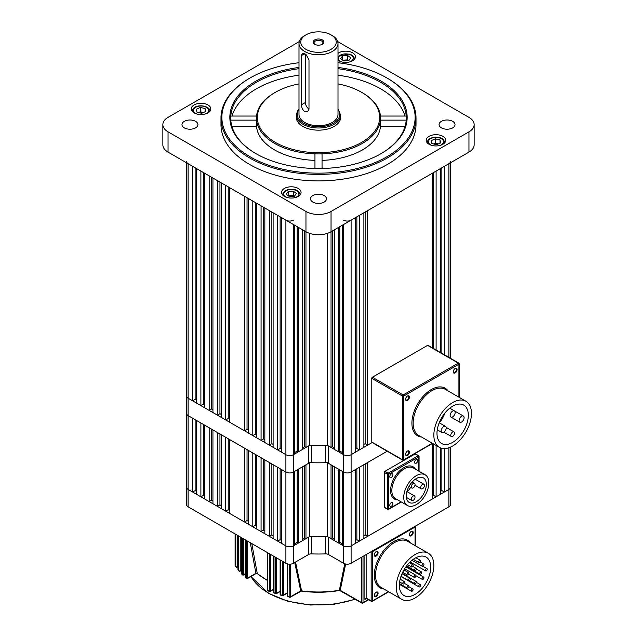 <?xml version="1.0" encoding="UTF-8"?>
<svg xmlns="http://www.w3.org/2000/svg" width="637" height="637" viewBox="0 0 637 637"><rect width="100%" height="100%" fill="white"/><g stroke="black" fill="none" stroke-linecap="round" stroke-linejoin="round"><path stroke-width="0.96" d="M186.553 161.527A5.319 3.074 0 0 0 188.106 163.693L188.106 398.229A5.319 3.074 180 0 1 186.553 396.055A5.319 3.074 0 0 0 188.106 398.229L188.106 415.603A5.319 3.074 180 0 1 186.553 413.429A5.319 3.074 0 0 0 188.106 415.603L188.106 489.431A5.319 3.074 180 0 1 186.553 487.265A5.319 3.074 0 0 0 188.106 489.431L285.902 545.893A5.319 3.074 0 0 0 293.426 545.893L308.642 537.11A3.543 2.046 180 0 1 311.374 536.513A114.365 66.025 0 0 0 325.626 536.513A3.543 2.046 180 0 1 328.358 537.11L328.358 554.477A3.543 2.046 0 0 0 325.626 553.887L325.626 536.513M196.387 491.318L195.129 490.594L192.621 492.035L188.106 489.431L188.106 506.805L285.902 563.267L285.902 472.057A5.319 3.074 0 0 0 293.426 472.057L308.642 463.274L308.642 445.9A3.543 2.046 180 0 1 311.374 445.303A114.365 66.025 0 0 0 325.626 445.303A3.543 2.046 180 0 1 328.358 445.9L328.358 463.274A3.543 2.046 0 0 0 325.626 462.677L325.626 445.303M343.574 220.155A5.319 3.074 0 0 0 351.098 220.155L351.098 454.691A5.319 3.074 180 0 1 343.574 454.691A5.319 3.074 0 0 0 351.098 454.691L351.098 472.057A5.319 3.074 180 0 1 343.574 472.057A5.319 3.074 0 0 0 351.098 472.057L351.098 545.893A5.319 3.074 180 0 1 343.574 545.893A5.319 3.074 0 0 0 351.098 545.893L351.098 563.267L448.894 506.805L448.894 489.431A5.319 3.074 0 0 0 450.447 487.265A5.319 3.074 180 0 1 448.894 489.431L448.894 447.731M365.136 463.951L365.136 534.889L367.645 536.338L367.645 462.502L387.2 451.219L351.098 472.057L355.613 469.453L355.613 543.289L351.098 545.893L448.894 489.431L444.379 492.035L444.379 448.559M351.098 563.267A5.319 3.074 180 0 1 343.574 563.267L343.574 545.893L328.358 537.11M450.447 447.126L450.447 504.631A5.319 3.074 180 0 1 448.894 506.805M343.574 563.267L328.358 554.477M311.374 536.513L311.374 553.887A114.365 66.025 0 0 0 325.626 553.887M311.374 553.887A3.543 2.046 0 0 0 308.642 554.477L308.642 537.11M196.387 400.108L195.129 399.383L192.621 400.832L188.106 398.229L285.902 454.691A5.319 3.074 0 0 0 293.426 454.691L293.426 472.057L294.676 471.332L294.676 545.168L293.426 545.893L293.426 563.267L308.642 554.477M293.426 563.267A5.319 3.074 180 0 1 285.902 563.267M188.106 506.805A5.319 3.074 180 0 1 186.553 504.631L186.553 162.793M328.358 445.9L343.574 454.691L343.574 545.893L342.324 545.168L342.324 471.332L343.574 472.057L328.358 463.274M338.558 542.995L334.799 540.829L334.799 466.993L338.558 469.166L338.558 542.995L339.816 542.27L342.324 543.719M298.442 542.995L302.201 540.829L302.201 466.993L298.442 469.166L298.442 542.995L297.184 542.27L294.676 543.719M334.799 539.38L332.291 537.931L331.041 538.655L331.041 464.819L327.219 462.613A114.365 66.025 0 0 1 309.781 462.613L305.959 464.819L305.959 538.655L304.709 537.931L304.709 465.543M309.781 462.828L309.781 536.45L305.959 538.655M294.676 225.219L294.676 453.966L293.426 454.691A5.319 3.074 180 0 1 285.902 454.691L285.902 472.057A5.319 3.074 180 0 0 293.426 472.057L293.426 545.893A5.319 3.074 180 0 1 285.902 545.893L281.387 543.289L281.387 469.453L285.902 472.057L188.106 415.603L192.621 418.206L192.621 492.035M200.894 496.812L196.387 494.208L196.387 420.38L200.894 422.984L200.894 496.812L203.402 495.371L204.66 496.096M209.175 501.59L204.66 498.986L204.66 425.158L209.175 427.761L209.175 501.59L211.683 500.149L212.933 500.873M217.448 506.367L212.933 503.763L212.933 429.927L217.448 432.539L217.448 506.367L219.956 504.926L221.206 505.651M225.721 511.145L221.206 508.541L221.206 434.705L225.721 437.316L225.721 511.145L228.229 509.704L229.479 510.428M244.528 522.006L229.479 513.318L229.479 439.482L244.528 448.169L244.528 522.006L247.037 520.556L248.287 521.281M252.801 526.783L248.287 524.179L248.287 450.343L252.801 452.947L252.801 526.783L255.31 525.334L256.568 526.058M261.074 531.561L256.568 528.957L256.568 455.121L261.074 457.724L261.074 531.561L263.583 530.111L264.841 530.836M269.355 536.338L264.841 533.734L264.841 459.898L269.355 462.502L269.355 536.338L271.864 534.889L273.114 535.613M277.628 541.116L273.114 538.512L273.114 464.676L277.628 467.279L277.628 541.116L280.137 539.666L281.387 540.391M359.372 467.279L363.886 464.676L363.886 538.512L359.372 541.116L359.372 467.279M440.613 491.318L441.871 490.594L444.379 492.035M432.34 496.096L433.598 495.371L436.106 496.812L440.613 494.208L440.613 447.922M367.645 536.338L432.34 498.986L432.34 443.551M365.136 534.889L363.886 535.613M356.863 468.728L356.863 539.666L359.372 541.116M356.863 539.666L355.613 540.391M331.041 538.655L327.219 536.45L327.219 462.828M309.781 536.45A114.365 66.025 0 0 0 327.219 536.45M302.201 539.38L304.709 537.931M436.106 496.812L436.106 445.438M271.864 463.951L271.864 534.889M219.956 433.988L219.956 504.926M211.683 429.211L211.683 500.149M203.402 424.433L203.402 495.371M280.137 468.728L280.137 539.666M228.229 438.766L228.229 509.704M247.037 449.618L247.037 520.556M255.31 454.396L255.31 525.334M263.583 459.173L263.583 530.111M195.129 419.656L195.129 490.594M433.598 443.989L433.598 495.371M441.871 448.305L441.871 490.594M297.184 542.27L297.184 469.891M332.291 465.543L332.291 537.931M339.816 469.891L339.816 542.27M409.432 397.122A2.707 1.561 120 0 0 407.521 396.015A2.707 1.561 120 0 0 405.602 399.327A2.707 1.561 120 0 0 407.521 400.434A2.707 1.561 120 0 0 409.432 397.122M405.61 399.112A2.214 1.282 120 0 0 406.064 399.948A2.214 1.282 120 0 0 407.776 399.351A2.214 1.282 120 0 0 408.739 397.122A2.214 1.282 120 0 0 408.277 396.11A2.214 1.282 120 0 0 407.338 396.134M457.071 369.611A2.707 1.561 120 0 0 455.16 368.512A2.707 1.561 120 0 0 453.249 371.825A2.707 1.561 120 0 0 455.16 372.924A2.707 1.561 120 0 0 457.071 369.611M453.257 371.61A2.214 1.282 120 0 0 453.703 372.438A2.214 1.282 120 0 0 455.415 371.849A2.214 1.282 120 0 0 456.379 369.611A2.214 1.282 120 0 0 455.925 368.6A2.214 1.282 120 0 0 454.977 368.624M409.432 452.135A2.707 1.561 120 0 0 407.521 451.028A2.707 1.561 120 0 0 405.602 454.34A2.707 1.561 120 0 0 407.521 455.447A2.707 1.561 120 0 0 409.432 452.135M405.61 454.125A2.214 1.282 120 0 0 406.064 454.961A2.214 1.282 120 0 0 407.776 454.364A2.214 1.282 120 0 0 408.739 452.135A2.214 1.282 120 0 0 408.277 451.123A2.214 1.282 120 0 0 407.338 451.147M441.202 430.899A3.543 2.046 120 0 0 441.935 432.515A3.543 2.046 120 0 0 444.666 431.567A3.543 2.046 120 0 0 446.219 428A3.543 2.046 120 0 0 445.486 426.376A3.543 2.046 120 0 0 442.747 427.323A3.543 2.046 120 0 0 441.202 430.899M450.144 415.404A3.543 2.046 120 0 0 450.877 417.028A3.543 2.046 120 0 0 453.616 416.08A3.543 2.046 120 0 0 455.16 412.513A3.543 2.046 120 0 0 454.428 410.889A3.543 2.046 120 0 0 451.689 411.836A3.543 2.046 120 0 0 450.144 415.404M459.086 420.571A3.543 2.046 120 0 0 459.818 422.196A3.543 2.046 120 0 0 462.558 421.24A3.543 2.046 120 0 0 464.102 417.673A3.543 2.046 120 0 0 463.37 416.049A3.543 2.046 120 0 0 460.639 417.004A3.543 2.046 120 0 0 459.086 420.571M450.773 435.27A2.659 1.537 120 0 0 451.322 436.488A2.659 1.537 120 0 0 453.369 435.78A2.659 1.537 120 0 0 454.531 433.096A2.659 1.537 120 0 0 453.982 431.886A2.659 1.537 120 0 0 451.936 432.595A2.659 1.537 120 0 0 450.773 435.27M468.322 415.236A22.16 12.796 120 0 0 463.736 405.092A22.16 12.796 120 0 0 446.656 411.024A22.16 12.796 120 0 0 436.982 433.335A22.16 12.796 120 0 0 441.568 443.479A22.16 12.796 120 0 0 458.648 437.539A22.16 12.796 120 0 0 468.322 415.236M433.845 435.143A26.595 15.352 120 0 0 439.355 447.317A26.595 15.352 120 0 0 459.85 440.191A26.595 15.352 120 0 0 471.46 413.429A26.595 15.352 120 0 0 465.95 401.254A26.595 15.352 120 0 0 445.454 408.381A26.595 15.352 120 0 0 433.845 435.143M371.785 378.322L371.785 442.022L402.504 459.755L402.504 396.055L371.785 378.322A0.884 0.51 -60 0 1 372.414 377.231L403.125 394.972L458.298 363.122L427.578 345.381L372.414 377.231M427.578 345.381A0.884 0.51 -60 0 1 428.024 345.342L458.736 363.074A0.884 0.51 120 0 0 458.298 363.122A0.884 0.51 -120 0 1 458.919 364.205L403.754 396.055L403.754 459.755L432.324 443.256M432.587 443.408L403.571 460.161A0.884 0.51 60 0 0 403.754 459.755A0.884 0.51 0 0 1 402.504 459.755A0.884 0.51 120 0 0 402.688 460.161L371.968 442.428A0.884 0.51 -60 0 1 371.785 442.022M444.785 413.509A22.16 12.796 -60 0 1 439.387 422.857M389.78 476.659A2.214 1.282 120 0 0 390.234 477.67A2.214 1.282 120 0 0 391.946 477.081A2.214 1.282 120 0 0 392.91 474.844A2.214 1.282 120 0 0 392.456 473.832A2.214 1.282 120 0 0 390.744 474.43A2.214 1.282 120 0 0 389.78 476.659M389.78 505.316A2.214 1.282 120 0 0 390.234 506.335A2.214 1.282 120 0 0 391.946 505.738A2.214 1.282 120 0 0 392.91 503.509A2.214 1.282 120 0 0 392.456 502.497A2.214 1.282 120 0 0 390.744 503.087A2.214 1.282 120 0 0 389.78 505.316M414.599 462.327A2.214 1.282 120 0 0 415.061 463.338A2.214 1.282 120 0 0 416.765 462.749A2.214 1.282 120 0 0 417.737 460.519A2.214 1.282 120 0 0 417.275 459.5A2.214 1.282 120 0 0 415.571 460.097A2.214 1.282 120 0 0 414.599 462.327M415.037 484.614A2.659 1.537 120 0 0 414.488 483.395A2.659 1.537 120 0 0 412.442 484.104A2.659 1.537 120 0 0 411.279 486.779A2.659 1.537 120 0 0 411.828 487.998A2.659 1.537 120 0 0 413.875 487.289A2.659 1.537 120 0 0 415.037 484.614M415.037 497.147A2.659 1.537 120 0 0 414.488 495.928A2.659 1.537 120 0 0 412.442 496.645A2.659 1.537 120 0 0 411.279 499.32A2.659 1.537 120 0 0 411.828 500.539A2.659 1.537 120 0 0 413.875 499.822A2.659 1.537 120 0 0 415.037 497.147M424.441 485.45A2.659 1.537 120 0 0 423.892 484.231A2.659 1.537 120 0 0 421.845 484.948A2.659 1.537 120 0 0 420.683 487.623A2.659 1.537 120 0 0 421.232 488.842A2.659 1.537 120 0 0 423.279 488.125A2.659 1.537 120 0 0 424.441 485.45M426.32 484.367A14.181 8.193 -60 0 1 420.133 498.644A14.181 8.193 -60 0 1 409.201 502.442A14.181 8.193 -60 0 1 406.263 495.944A14.181 8.193 -60 0 1 412.457 481.676A14.181 8.193 -60 0 1 423.382 477.869A14.181 8.193 -60 0 1 426.32 484.367M410.666 487.329A14.181 8.193 -60 0 1 407.25 491.756M403.754 497.393A17.732 10.24 -60 0 1 411.494 479.55A17.732 10.24 -60 0 1 425.158 474.804A17.732 10.24 -60 0 1 428.828 482.918A17.732 10.24 -60 0 1 421.089 500.762A17.732 10.24 -60 0 1 407.425 505.515A17.732 10.24 -60 0 1 403.754 497.393M388.084 509.337A0.884 0.51 -60 0 1 387.638 509.385L384.509 507.57A0.884 0.51 -60 0 1 384.326 507.163L384.326 472.423A0.884 0.51 -60 0 1 384.947 471.332L415.037 453.966A0.884 0.51 -60 0 1 415.483 453.918L418.62 455.726A0.884 0.51 -60 0 0 418.175 455.774L415.037 453.966M378.083 593.286A2.707 1.561 120 0 0 376.172 592.187A2.707 1.561 120 0 0 374.261 595.499A2.707 1.561 120 0 0 376.172 596.598A2.707 1.561 120 0 0 378.083 593.286M374.269 595.284A2.214 1.282 120 0 0 374.723 596.113A2.214 1.282 120 0 0 376.427 595.515A2.214 1.282 120 0 0 377.399 593.286A2.214 1.282 120 0 0 376.937 592.275A2.214 1.282 120 0 0 375.989 592.299M378.083 552.749A2.707 1.561 120 0 0 376.172 551.65A2.707 1.561 120 0 0 374.261 554.962A2.707 1.561 120 0 0 376.172 556.061A2.707 1.561 120 0 0 378.083 552.749M374.269 554.747A2.214 1.282 120 0 0 374.723 555.575A2.214 1.282 120 0 0 376.427 554.986A2.214 1.282 120 0 0 377.399 552.749A2.214 1.282 120 0 0 376.937 551.738A2.214 1.282 120 0 0 375.989 551.761M413.19 532.484A2.707 1.561 120 0 0 411.279 531.377A2.707 1.561 120 0 0 409.368 534.69A2.707 1.561 120 0 0 411.279 535.797A2.707 1.561 120 0 0 413.19 532.484M409.376 534.475A2.214 1.282 120 0 0 409.822 535.311A2.214 1.282 120 0 0 411.534 534.714A2.214 1.282 120 0 0 412.497 532.484A2.214 1.282 120 0 0 412.043 531.473A2.214 1.282 120 0 0 411.096 531.497M246.527 578.484A0.884 0.589 -50.6 0 1 246.455 578.436L246.455 578.436A0.884 0.589 -50.6 0 1 246.296 578.046L246.296 540.399M242.586 574.932A0.884 0.621 -45.3 0 1 242.482 574.853L242.482 574.853A0.884 0.621 -45.3 0 1 242.339 574.478L242.339 538.114M239.098 571.118A0.884 0.653 -39.5 0 1 238.947 570.999L238.947 570.999A0.884 0.653 -39.5 0 1 238.835 570.656L238.835 536.091M236.096 567.026A0.884 0.677 -32.8 0 1 235.905 566.842L235.905 566.842A0.884 0.677 -32.8 0 1 235.825 566.54L235.825 534.355M251.79 543.568L257.229 573.292L255.931 573.451L250.285 542.7M413.094 565.258A1.33 0.764 -60 0 1 412.513 566.604A1.33 0.764 -60 0 1 411.486 566.954A1.33 0.764 -60 0 1 411.215 566.349A1.33 0.764 -60 0 1 411.797 565.011A1.33 0.764 -60 0 1 412.816 564.653A1.33 0.764 -60 0 1 413.094 565.258M408.898 573.268A1.33 0.764 -60 0 1 408.317 574.606A1.33 0.764 -60 0 1 407.298 574.964A1.33 0.764 -60 0 1 407.019 574.351A1.33 0.764 -60 0 1 407.6 573.013A1.33 0.764 -60 0 1 408.628 572.663A1.33 0.764 -60 0 1 408.898 573.268M402.815 583.357A1.33 0.764 120 0 0 403.094 583.962A1.33 0.764 120 0 0 404.113 583.603A1.33 0.764 120 0 0 404.694 582.266A1.33 0.764 120 0 0 404.423 581.661A1.33 0.764 120 0 0 403.396 582.011A1.33 0.764 120 0 0 402.815 583.357M408.46 580.092A1.33 0.764 120 0 0 408.731 580.705A1.33 0.764 120 0 0 409.758 580.347A1.33 0.764 120 0 0 410.339 579.009A1.33 0.764 120 0 0 410.061 578.404A1.33 0.764 120 0 0 409.042 578.754A1.33 0.764 120 0 0 408.46 580.092M414.098 576.835A1.33 0.764 120 0 0 414.376 577.448A1.33 0.764 120 0 0 415.396 577.09A1.33 0.764 120 0 0 415.977 575.752A1.33 0.764 120 0 0 415.706 575.147A1.33 0.764 120 0 0 414.679 575.498A1.33 0.764 120 0 0 414.098 576.835M416.423 568.929A1.33 0.764 -60 0 1 415.842 570.266A1.33 0.764 -60 0 1 414.814 570.617A1.33 0.764 -60 0 1 414.544 570.011A1.33 0.764 -60 0 1 415.125 568.674A1.33 0.764 -60 0 1 416.144 568.315A1.33 0.764 -60 0 1 416.423 568.929M420.619 560.918A1.33 0.764 -60 0 1 420.038 562.256A1.33 0.764 -60 0 1 419.011 562.614A1.33 0.764 -60 0 1 418.732 562.001A1.33 0.764 -60 0 1 419.313 560.664A1.33 0.764 -60 0 1 420.34 560.313A1.33 0.764 -60 0 1 420.619 560.918M423.947 564.581A1.33 0.764 -60 0 1 423.366 565.919A1.33 0.764 -60 0 1 422.339 566.277A1.33 0.764 -60 0 1 422.068 565.672A1.33 0.764 -60 0 1 422.642 564.334A1.33 0.764 -60 0 1 423.669 563.976A1.33 0.764 -60 0 1 423.947 564.581M419.743 573.579A1.33 0.764 120 0 0 420.014 574.192A1.33 0.764 120 0 0 421.041 573.833A1.33 0.764 120 0 0 421.622 572.496A1.33 0.764 120 0 0 421.344 571.883A1.33 0.764 120 0 0 420.324 572.241A1.33 0.764 120 0 0 419.743 573.579M407.019 587.497A1.33 0.764 120 0 0 407.298 588.102A1.33 0.764 120 0 0 408.317 587.752A1.33 0.764 120 0 0 408.898 586.414A1.33 0.764 120 0 0 408.628 585.801A1.33 0.764 120 0 0 407.6 586.159A1.33 0.764 120 0 0 407.019 587.497M411.215 590.666A1.33 0.764 120 0 0 411.486 591.271A1.33 0.764 120 0 0 412.513 590.913A1.33 0.764 120 0 0 413.094 589.575A1.33 0.764 120 0 0 412.816 588.97A1.33 0.764 120 0 0 411.797 589.329A1.33 0.764 120 0 0 411.215 590.666M414.544 583.158A1.33 0.764 120 0 0 414.814 583.763A1.33 0.764 120 0 0 415.842 583.404A1.33 0.764 120 0 0 416.423 582.067A1.33 0.764 120 0 0 416.144 581.462A1.33 0.764 120 0 0 415.125 581.812A1.33 0.764 120 0 0 414.544 583.158M418.732 586.319A1.33 0.764 120 0 0 419.011 586.932A1.33 0.764 120 0 0 420.038 586.573A1.33 0.764 120 0 0 420.619 585.236A1.33 0.764 120 0 0 420.34 584.623A1.33 0.764 120 0 0 419.313 584.981A1.33 0.764 120 0 0 418.732 586.319M422.068 578.81A1.33 0.764 120 0 0 422.339 579.423A1.33 0.764 120 0 0 423.366 579.065A1.33 0.764 120 0 0 423.947 577.727A1.33 0.764 120 0 0 423.669 577.114A1.33 0.764 120 0 0 422.642 577.472A1.33 0.764 120 0 0 422.068 578.81M425.381 570.322A1.33 0.764 120 0 0 425.659 570.935A1.33 0.764 120 0 0 426.686 570.577A1.33 0.764 120 0 0 427.26 569.239A1.33 0.764 120 0 0 426.989 568.626A1.33 0.764 120 0 0 425.962 568.984A1.33 0.764 120 0 0 425.381 570.322M430.708 567.249A22.16 12.796 120 0 0 426.121 557.104A22.16 12.796 120 0 0 409.042 563.036A22.16 12.796 120 0 0 399.367 585.347A22.16 12.796 120 0 0 403.962 595.491A22.16 12.796 120 0 0 421.033 589.551A22.16 12.796 120 0 0 430.708 567.249M396.23 587.155A26.595 15.352 120 0 0 401.74 599.329A26.595 15.352 120 0 0 422.235 592.203A26.595 15.352 120 0 0 433.845 565.441A26.595 15.352 120 0 0 428.335 553.266A26.595 15.352 120 0 0 407.839 560.385A26.595 15.352 120 0 0 396.23 587.155M295.536 562.049L301.564 590.873L300.752 591.009L294.716 562.519M345.652 564.008L340.222 590.403L339.362 590.276L344.744 563.777M406.748 566.532A22.16 12.796 -60 0 1 406.462 567.185M403.364 572.695A22.16 12.796 -60 0 1 402.672 573.682M235.157 533.965L235.157 565.465A0.884 0.685 149 0 0 235.228 565.76L235.905 566.842A0.884 0.884 0 0 0 237.099 567.137L237.951 566.635M238.031 535.629L238.031 569.653A0.884 0.661 142.1 0 0 238.142 569.988L238.947 570.999A0.884 0.884 0 0 0 240.077 571.206L241.304 570.497M241.415 537.58L241.415 573.547A0.884 0.629 136.1 0 0 241.55 573.921L242.482 574.853A0.884 0.884 0 0 0 243.549 574.988L245.118 574.088M245.269 539.802L245.269 577.178A0.884 0.597 130.7 0 0 245.42 577.568L246.455 578.436A0.884 0.884 0 0 0 247.467 578.523L256.17 573.491M269.825 591.367A0.884 0.406 -68.8 0 1 269.499 591.47A0.884 0.406 -68.8 0 1 269.332 591.072L269.332 553.696M267.827 552.828L267.827 590.475A0.884 0.414 112.1 0 0 268.002 590.881L269.499 591.47A0.884 0.884 0 0 0 270.263 591.415L273.56 589.512M276.044 593.573L275.614 593.294L275.614 557.327M273.998 556.396L273.998 592.76L275.773 593.692A0.884 0.884 0 0 0 276.49 593.612L280.121 591.518M282.724 595.507L282.358 561.221M280.63 560.218L280.63 594.783L282.502 595.635A0.884 0.884 0 0 0 283.162 595.547L287.168 593.238M289.899 597.148L289.612 564.167M287.749 563.96L287.749 596.527L289.731 597.299A0.884 0.884 0 0 0 290.345 597.195L301.269 591.072C314.152 592.816 326.948 592.617 339.656 590.467L361.935 603.12A0.884 0.51 -60 0 1 361.752 602.713L361.752 557.112M300.752 591.009A0.884 0.645 4.9 0 1 301.564 590.873A74.609 43.069 0 0 0 339.362 590.276A0.884 0.653 175.5 0 1 340.222 590.403M339.378 590.045A0.884 0.605 -168.2 0 1 340.246 590.3L361.752 602.713A0.884 0.51 0 0 0 363.01 602.713L368.393 599.608M301.548 590.642A0.884 0.613 -12.2 0 0 300.728 590.897L290.528 596.789A0.884 0.51 60 0 1 290.345 597.195M257.229 573.292A0.884 0.597 -10.4 0 0 255.891 573.356L247.65 578.117A0.884 0.51 60 0 1 247.467 578.523M267.452 580.331A74.609 43.069 0 0 1 265.748 579.383A74.609 43.069 0 0 1 257.26 573.523A0.884 0.693 -2.3 0 0 255.931 573.451M366.283 598.39L364.89 599.457L366.14 598.008L371.156 600.906L371.156 551.682A0.884 0.51 180 0 0 372.414 551.682L372.414 600.906L388.443 591.654M351.098 220.155L355.613 217.551L355.613 452.079L351.098 454.691L372.151 442.532L367.645 445.136L367.645 210.6L432.34 173.248L432.34 347.834M293.426 224.495L293.426 454.691L308.642 445.9M311.374 445.303L311.374 462.677A114.365 66.025 0 0 0 325.626 462.677M311.374 462.677A3.543 2.046 0 0 0 308.642 463.274M195.591 121.349A7.978 4.61 0 0 0 186.896 120.353A7.978 4.61 0 0 0 181.975 124.605A7.978 4.61 0 0 0 184.308 127.862A7.978 4.61 0 0 0 193.003 128.865A7.978 4.61 0 0 0 197.932 124.605A7.978 4.61 0 0 0 195.591 121.349M324.145 195.567A7.978 4.61 0 0 0 315.45 194.572A7.978 4.61 0 0 0 310.522 198.824A7.978 4.61 0 0 0 312.855 202.08A7.978 4.61 0 0 0 321.55 203.084A7.978 4.61 0 0 0 326.478 198.824A7.978 4.61 0 0 0 324.145 195.567M452.692 121.349A7.978 4.61 0 0 0 443.997 120.353A7.978 4.61 0 0 0 439.068 124.605A7.978 4.61 0 0 0 441.409 127.862A7.978 4.61 0 0 0 450.104 128.865A7.978 4.61 0 0 0 455.025 124.605A7.978 4.61 0 0 0 452.692 121.349M442.858 136.326A9.754 5.629 0 0 0 432.228 135.108A9.754 5.629 0 0 0 426.209 140.307A9.754 5.629 0 0 0 429.067 144.288A9.754 5.629 0 0 0 439.697 145.507A9.754 5.629 0 0 0 445.717 140.307A9.754 5.629 0 0 0 442.858 136.326M298.204 188.441A9.754 5.629 0 0 0 287.574 187.222A9.754 5.629 0 0 0 281.554 192.422A9.754 5.629 0 0 0 284.413 196.403A9.754 5.629 0 0 0 295.042 197.629A9.754 5.629 0 0 0 301.062 192.422A9.754 5.629 0 0 0 298.204 188.441M207.933 104.93A9.754 5.629 0 0 0 197.303 103.704A9.754 5.629 0 0 0 191.283 108.911A9.754 5.629 0 0 0 194.142 112.892A9.754 5.629 0 0 0 204.772 114.111A9.754 5.629 0 0 0 210.791 108.911A9.754 5.629 0 0 0 207.933 104.93M338 60.252A9.754 5.629 0 0 0 338.796 60.77A9.754 5.629 0 0 0 349.426 61.988A9.754 5.629 0 0 0 355.446 56.789A9.754 5.629 0 0 0 352.587 52.807A9.754 5.629 0 0 0 338 53.325M250.174 156.821A96.633 55.793 0 0 0 386.826 156.821A96.633 55.793 0 0 0 386.834 77.921A96.633 55.793 0 0 0 386.826 77.921L387.455 78.279A97.517 56.303 180 0 1 416.017 118.092A97.517 56.303 180 0 1 355.82 170.111A97.517 56.303 180 0 1 249.545 157.904A97.517 56.303 180 0 1 220.983 118.092A97.517 56.303 180 0 1 249.545 78.279L250.166 77.921A96.633 55.793 0 0 0 250.174 156.821M299 68.685A87.771 50.673 0 0 0 230.801 116.045A87.771 50.673 0 0 0 230.801 120.138A87.771 50.673 0 0 0 256.13 153.74M338 67.442A88.654 51.183 180 0 1 381.189 81.178A88.654 51.183 180 0 1 381.189 153.557A88.654 51.183 180 0 1 255.811 153.565A88.654 51.183 180 0 1 255.811 153.557A88.654 51.183 180 0 1 233.341 103.138A88.654 51.183 180 0 1 299 67.442M322.043 160.381A62.06 35.831 0 0 0 380.456 126.652L380.456 120.138A62.06 35.831 0 0 0 380.456 116.045L406.199 116.045A87.771 50.673 0 0 0 380.56 82.261A87.771 50.673 0 0 0 338 68.685M299 83.893A61.168 35.314 0 0 0 275.248 92.397A61.168 35.314 0 0 0 275.248 142.338A61.168 35.314 0 0 0 361.752 142.338A61.168 35.314 0 0 0 361.752 92.397L362.381 92.755A62.06 35.831 180 0 1 380.456 116.045M380.87 153.74A87.771 50.673 0 0 0 406.199 120.138L380.456 120.138A62.06 35.831 180 0 1 322.043 153.859A62.06 35.831 0 0 1 314.957 153.859A62.06 35.831 180 0 1 274.619 143.429A62.06 35.831 180 0 1 256.544 120.138L230.801 120.138M275.248 92.397L274.619 92.755A62.06 35.831 180 0 0 256.544 116.045A62.06 35.831 0 0 0 256.544 120.138L256.544 126.652A62.06 35.831 0 0 0 274.619 149.942A62.06 35.831 0 0 0 314.957 160.381M220.983 118.092L220.983 124.605A97.517 56.303 0 0 0 249.545 164.418A97.517 56.303 0 0 0 355.82 176.624A97.517 56.303 0 0 0 416.017 124.605L416.017 118.092M405.005 116.045A87.771 50.673 0 0 0 338 75.206M299 75.206A87.771 50.673 0 0 0 231.995 116.045M256.544 116.045L230.801 116.045M314.957 153.859L314.957 168.51M322.043 168.51L322.043 153.859M362.381 92.755L361.752 92.397A61.168 35.314 0 0 0 338 83.893M380.456 126.652L405.005 126.652M387.455 78.279L386.834 77.921A96.633 55.793 0 0 0 338 62.729M299 62.729A96.633 55.793 0 0 0 250.166 77.921M299.286 41.596L168.049 117.367A17.732 10.24 0 0 0 162.857 124.605A17.732 10.24 0 0 0 168.049 131.843L305.959 211.468A17.732 10.24 0 0 0 331.041 211.468L468.951 131.843A17.732 10.24 0 0 0 474.143 124.605A17.732 10.24 0 0 0 468.951 117.367L337.714 41.596M168.049 131.843L168.049 152.116L305.959 231.741L305.959 447.445L304.709 446.728L304.709 231.016M334.799 448.169L332.291 446.728L331.041 447.445L331.041 231.741L468.951 152.116L468.951 131.843M474.143 124.605L474.143 144.878A17.732 10.24 180 0 1 468.951 152.116M331.041 211.468L331.041 231.741A17.732 10.24 180 0 1 305.959 231.741L305.959 211.468M168.049 152.116A17.732 10.24 180 0 1 162.857 144.878L162.857 124.605M406.199 120.138A87.771 50.673 0 0 0 406.199 116.045M256.544 126.652L231.995 126.652M304.709 35.568L305.959 34.852A17.732 10.24 0 0 0 305.959 49.328A17.732 10.24 0 0 0 331.041 49.328A17.732 10.24 0 0 0 331.041 34.852A17.732 10.24 0 0 0 305.959 34.852L304.709 35.568A19.5 11.259 180 0 0 299 43.531A19.5 11.259 180 0 0 311.039 53.938A19.5 11.259 180 0 0 332.291 51.493A19.5 11.259 180 0 0 338 43.531A19.5 11.259 180 0 0 332.291 35.568L331.041 34.852M322.29 44.279L322.29 44.279A5.367 3.097 0 0 0 322.29 39.9A5.367 3.097 0 0 0 314.71 39.9A5.367 3.097 0 0 0 314.71 44.279A5.367 3.097 0 0 0 322.29 44.279M321.932 44.463A4.435 2.556 0 0 0 322.935 42.846A4.435 2.556 0 0 0 320.196 40.481A4.435 2.556 0 0 0 315.363 41.039A4.435 2.556 0 0 0 314.065 42.846A4.435 2.556 0 0 0 315.068 44.463M305.338 54.073L305.338 102.533A5.319 3.074 -120 0 0 308.993 108.983M304.709 111.579C302.591 109.906 301.516 107.629 301.468 104.763L301.468 55.538L302.304 53.253L306.222 54.79L308.993 59.878L308.993 109.102L307.623 111.69L304.709 111.579M296.34 115.193L296.34 117.367A22.16 12.796 0 0 0 310.02 129.192A22.16 12.796 0 0 0 334.17 126.413A22.16 12.796 0 0 0 340.66 117.367L340.66 115.193A22.16 12.796 0 0 1 334.17 124.247A22.16 12.796 0 0 1 310.02 127.018A22.16 12.796 0 0 1 296.34 115.193L297.407 111.117L299 108.903M299 43.531L299 114.477A19.5 11.259 0 0 0 311.039 124.876A19.5 11.259 0 0 0 332.291 122.431A19.5 11.259 0 0 0 338 114.477L338 43.531M294.127 196.236A4.435 2.556 0 0 0 293.004 195.854A4.435 2.556 0 0 0 290.727 195.678A4.435 2.556 0 0 0 288.728 196.132M288.362 195.862L293.267 195.487L294.254 196.228M288.187 191.53L293.267 191.14L296.38 193.481L294.421 196.212L289.349 196.602L286.236 194.261L288.187 191.53L288.187 195.726M293.267 195.487L293.267 191.14M348.511 60.603A4.435 2.556 0 0 0 347.388 60.212A4.435 2.556 0 0 0 345.111 60.045L347.651 59.854L348.638 60.595M342.746 60.228L345.111 60.045A4.435 2.556 0 0 0 343.112 60.499M348.813 60.579L343.733 60.969L340.62 58.628L342.579 55.897L347.651 55.507L350.764 57.848L348.813 60.579M342.579 60.093L342.579 55.897M347.651 59.854L347.651 55.507M343.574 224.495L343.574 454.691L342.324 453.966L342.324 225.219M339.816 226.668L339.816 451.068L338.558 451.792L334.799 449.618L334.799 229.567M338.558 451.792L338.558 227.393M298.442 227.393L298.442 451.792L297.184 451.068L294.676 452.517M302.201 229.567L302.201 449.618L298.442 451.792M309.781 233.413L309.781 445.239L305.959 447.445M444.379 354.785L444.379 166.305L448.894 163.693A5.319 3.074 0 0 0 450.447 161.527M188.106 163.693L192.621 166.305L192.621 400.832M200.894 405.61L196.387 403.006L196.387 168.471L200.894 171.082L200.894 405.61L203.402 404.161L204.66 404.885M209.175 410.387L204.66 407.784L204.66 173.248L209.175 175.86L209.175 410.387L211.683 408.938L212.933 409.663M217.448 415.165L212.933 412.561L212.933 178.026L217.448 180.637L217.448 415.165L219.956 413.716L221.206 414.44M225.721 419.942L221.206 417.339L221.206 182.803L225.721 185.407L225.721 419.942L228.229 418.493L229.479 419.218M244.528 430.803L229.479 422.116L229.479 187.581L244.528 196.268L244.528 430.803L247.037 429.354L248.287 430.079M252.801 435.581L248.287 432.969L248.287 198.441L252.801 201.045L252.801 435.581L255.31 434.131L256.568 434.856M261.074 440.358L256.568 437.746L256.568 203.219L261.074 205.823L261.074 440.358L263.583 438.909L264.841 439.634M269.355 445.136L264.841 442.524L264.841 207.996L269.355 210.6L269.355 445.136L271.864 443.686L273.114 444.411M277.628 449.913L273.114 447.301L273.114 212.774L277.628 215.378L277.628 449.913L280.137 448.464L281.387 449.189M285.902 220.155L285.902 454.691L281.387 452.079L281.387 217.551L285.902 220.155A5.319 3.074 0 0 0 293.426 220.155M359.372 215.378L363.886 212.774L363.886 447.301L359.372 449.913L359.372 215.378M436.106 350.008L436.106 171.082L440.613 168.471L440.613 352.611M365.136 212.049L365.136 443.686L367.645 445.136M365.136 443.686L363.886 444.411M356.863 216.827L356.863 448.464L359.372 449.913M356.863 448.464L355.613 449.189M339.816 451.068L342.324 452.517M331.041 447.445L327.219 445.239L327.219 233.413M309.781 445.239A114.365 66.025 0 0 0 327.219 445.239M302.201 448.169L304.709 446.728M271.864 212.049L271.864 443.686M219.956 182.078L219.956 413.716M211.683 177.301L211.683 408.938M203.402 172.523L203.402 404.161M280.137 216.827L280.137 448.464M228.229 186.856L228.229 418.493M247.037 197.717L247.037 429.354M255.31 202.494L255.31 434.131M263.583 207.272L263.583 438.909M195.129 167.746L195.129 399.383M433.598 172.523L433.598 348.558M441.871 167.746L441.871 353.336M297.184 451.068L297.184 226.668M332.291 231.016L332.291 446.728M438.328 143.93A4.435 2.556 0 0 0 437.659 143.731L438.383 143.906M435.294 143.166L433.542 143.946A4.435 2.556 180 0 1 437.659 143.731L435.294 143.166L435.294 138.826L440.024 139.957L440.693 142.887L436.632 144.687L431.902 143.556L431.233 140.626L435.294 138.826M440.024 143.182L440.024 139.957M203.402 112.534A4.435 2.556 0 0 0 202.733 112.335A4.435 2.556 0 0 0 198.633 112.55L200.368 111.77L203.458 112.51M205.098 108.553L205.767 111.483L201.706 113.282L196.976 112.152L196.307 109.222L200.368 107.422L205.098 108.553L205.098 111.786M200.368 111.77L200.368 107.422M421.503 437.014A27.487 15.869 -60 0 1 411.908 423.199A27.487 15.869 -60 0 1 426.241 393.268A27.487 15.869 -60 0 1 448.098 390.943M465.95 401.254L445.263 389.311A26.595 15.352 120 0 0 424.768 396.437A26.595 15.352 120 0 0 413.158 423.199A26.595 15.352 120 0 0 418.668 435.374L439.355 447.317M458.919 397.193L458.919 364.205A0.884 0.51 180 0 0 459.181 363.838L459.181 397.345M458.919 363.48A0.884 0.51 180 0 1 459.181 363.838A0.884 0.884 0 0 0 458.736 363.074A0.884 0.51 120 0 1 458.919 363.48M403.754 396.055A0.884 0.51 180 0 1 402.504 396.055A0.884 0.51 120 0 1 403.125 394.972A0.884 0.51 60 0 1 403.754 396.055M425.158 474.804L413.246 467.924A17.732 10.24 120 0 0 399.582 472.678A17.732 10.24 120 0 0 391.843 490.522A17.732 10.24 120 0 0 395.513 498.636L407.425 505.515M397.727 499.91A18.616 10.749 -60 0 1 390.592 490.522A18.616 10.749 -60 0 1 400.657 469.931A18.616 10.749 -60 0 1 415.459 469.198M418.804 471.133L418.804 456.856L388.713 474.231L388.713 508.979L401.071 501.845M384.326 507.163L387.455 508.979L387.455 474.231L384.326 472.423M384.947 471.332L388.084 473.148L418.175 455.774A0.884 0.51 60 0 1 418.804 456.856A0.884 0.51 0 0 0 419.058 456.498L419.058 471.276M387.455 474.231A0.884 0.51 -60 0 1 388.084 473.148A0.884 0.51 60 0 1 388.713 474.231A0.884 0.51 0 0 1 387.455 474.231M387.638 509.385A0.884 0.51 -60 0 1 387.455 508.979A0.884 0.51 0 0 0 388.713 508.979A0.884 0.51 60 0 1 388.53 509.385A0.884 0.884 0 0 1 387.638 509.385M287.168 563.809L287.168 596.041A0.884 0.51 -0 0 0 287.749 596.527A88.209 50.928 0 0 0 289.612 596.909A0.884 0.51 180 0 0 290.528 596.789L290.528 564.127M280.121 559.931L280.121 594.321A0.884 0.51 -0 0 0 280.63 594.783A88.209 50.928 0 0 0 282.358 595.245A0.884 0.51 180 0 0 283.354 595.141L287.168 592.936M273.56 556.141L273.56 592.322A0.884 0.51 -0 0 0 273.998 592.76A88.209 50.928 0 0 0 275.614 593.294A0.884 0.51 180 0 0 276.673 593.206L280.121 591.216M267.452 552.613L267.452 590.061A0.884 0.51 -0 0 0 267.827 590.475A88.209 50.928 0 0 0 269.332 591.072A0.884 0.51 180 0 0 270.446 591.009L273.56 589.209M247.65 541.179L247.65 578.117A0.884 0.51 180 0 1 246.296 578.046A88.209 50.928 0 0 1 245.269 577.178A0.884 0.51 -0 0 1 245.118 576.891A0.884 0.884 0 0 0 245.42 577.568M243.732 538.918L243.732 574.582A0.884 0.51 180 0 1 242.339 574.478A88.209 50.928 0 0 1 241.415 573.547A0.884 0.51 -0 0 1 241.304 573.3A0.884 0.884 0 0 0 241.55 573.921M240.26 536.911L240.26 570.8A0.884 0.51 180 0 1 238.835 570.656A88.209 50.928 0 0 1 238.031 569.653A0.884 0.51 -0 0 1 237.951 569.446A0.884 0.884 0 0 0 238.142 569.988M237.282 535.191L237.282 566.731A0.884 0.51 180 0 1 235.825 566.54A88.209 50.928 0 0 1 235.157 565.465A0.884 0.51 -0 0 1 235.101 565.298A0.884 0.884 0 0 0 235.228 565.76M383.888 589.026A27.487 15.869 -60 0 1 374.293 575.211A27.487 15.869 -60 0 1 388.626 545.28A27.487 15.869 -60 0 1 410.483 542.955M428.335 553.266L407.648 541.323A26.595 15.352 120 0 0 387.153 548.441A26.595 15.352 120 0 0 375.543 575.211A26.595 15.352 120 0 0 381.053 587.386L401.74 599.329M250.97 576.501A70.922 40.951 0 0 0 268.352 592.943A70.922 40.951 0 0 0 354.984 599.106M363.01 556.388L363.01 602.713A0.884 0.51 60 0 1 362.827 603.12L368.648 599.759M366.514 598.525L364.89 599.457L364.89 555.305M276.673 557.932L276.673 593.206A0.884 0.51 60 0 1 276.49 593.612M283.354 561.794L283.354 595.141A0.884 0.51 60 0 1 283.162 595.547M270.446 554.341L270.446 591.009A0.884 0.51 60 0 1 270.263 591.415M243.549 574.988A0.884 0.51 60 0 0 243.732 574.582L245.118 573.786M240.077 571.206A0.884 0.51 60 0 0 240.26 570.8L241.304 570.195M237.099 567.137A0.884 0.51 60 0 0 237.282 566.731L237.951 566.341M366.14 554.58L366.14 598.008A0.884 0.51 120 0 0 366.323 598.414L365.957 598.541M415.037 545.583L415.037 527.07L372.414 551.682A0.884 0.51 60 0 0 372.231 551.069M362.381 603.08A0.884 0.51 -60 0 1 361.935 603.12A0.884 0.884 0 0 0 362.827 603.12M366.323 598.414L371.339 601.312A0.884 0.51 120 0 1 371.156 600.906A0.884 0.51 0 0 0 372.414 600.906A0.884 0.51 60 0 1 372.231 601.312L388.705 591.805M415.037 526.353L415.037 526.353A0.884 0.51 180 0 1 415.037 527.07A0.884 0.51 -120 0 0 414.854 526.457M235.157 565.13A0.884 0.51 -0 0 0 235.101 565.298L235.101 533.941M238.031 569.239A0.884 0.51 -0 0 0 237.951 569.446L237.951 535.582M241.415 573.053A0.884 0.51 -0 0 0 241.304 573.3L241.304 537.517M301.468 104.763L305.338 102.533M338 109.564A21.276 12.286 180 0 1 333.541 123.156A21.276 12.286 180 0 1 306.516 124.621A21.276 12.286 180 0 1 299 109.564M301.468 55.538L304.709 53.667M295.305 197.558A7.533 4.348 0 0 0 298.817 193.505A7.533 4.348 0 0 0 294.19 189.85A7.533 4.348 0 0 0 284.612 191.88A7.533 4.348 0 0 0 287.311 197.558M349.689 61.924A7.533 4.348 0 0 0 353.201 57.871A7.533 4.348 0 0 0 348.574 54.217A7.533 4.348 0 0 0 338.995 56.247A7.533 4.348 0 0 0 341.695 61.924M448.894 357.389L448.894 163.693M439.96 145.443A7.533 4.348 0 0 0 442.93 143.421A7.533 4.348 0 0 0 438.845 137.735A7.533 4.348 0 0 0 429.004 140.092A7.533 4.348 0 0 0 431.966 145.443M205.034 114.039A7.533 4.348 0 0 0 207.996 112.016A7.533 4.348 0 0 0 203.92 106.331A7.533 4.348 0 0 0 194.07 108.688A7.533 4.348 0 0 0 197.04 114.039M441.935 432.515L437.253 429.816M450.877 417.028L459.818 422.196M451.322 436.488L443.917 432.212M453.982 431.886L446.147 427.355M463.37 416.049L454.444 410.897M454.428 410.889L449.746 408.182M445.486 426.376L439.204 422.753M402.688 460.161A0.884 0.884 0 0 0 403.571 460.161M412.123 482.026L414.488 483.395M406.892 491.549L414.488 495.928M415.244 479.239L423.892 484.231M414.974 485.227L421.232 488.842M406.342 497.37L411.828 500.539M409.018 486.381L411.828 487.998M401.326 501.988L388.53 509.385M419.058 456.498A0.884 0.884 0 0 0 418.62 455.726M287.168 596.041A0.884 0.884 0 0 0 287.868 596.909M280.121 594.321A0.884 0.884 0 0 0 280.774 595.181M273.56 592.322A0.884 0.884 0 0 0 274.165 593.158M267.452 590.061A0.884 0.884 0 0 0 268.002 590.881M355.35 599.321L333.589 604.37L310.179 605.031L287.677 601.217L268.535 593.35L250.906 576.533M267.452 580.514L257.165 573.579M411.486 566.954L407.576 564.693M407.298 574.964L402.68 572.297M403.094 583.962L399.622 581.955M408.731 580.705L401.031 576.262M414.376 577.448L408.651 574.144M414.814 570.617L406.621 565.887M419.011 562.614L413.302 559.318M422.339 566.277L411.996 560.305M420.014 574.192L406.326 566.285M407.298 588.102L399.439 583.572M411.486 591.271L399.391 584.288M414.814 583.763L409.4 580.633M419.011 586.932L400.952 576.501M422.339 579.423L415.977 575.744M425.659 570.935L410.117 561.961M426.989 568.626L422.896 566.269M423.669 577.114L405.904 566.858M420.34 584.623L416.391 582.345M416.144 581.462L402.17 573.388M412.816 588.97L408.874 586.693M408.628 585.801L404.336 583.325M421.344 571.883L416.415 569.04M423.669 563.976L420.245 561.993M420.34 560.313L415.881 557.741M416.144 568.315L412.72 566.341M415.706 575.147L404.646 568.761M410.061 578.404L402.011 573.754M404.423 581.661L400.163 579.2M408.628 572.663L403.93 569.948M412.816 564.653L409.392 562.678M415.181 526.266A0.884 0.884 0 0 1 415.3 526.711L415.3 545.734M371.339 601.312A0.884 0.884 0 0 0 372.231 601.312M245.118 539.714L245.118 576.891M338 108.903L340.66 115.193M300.17 194.954C299.318 191.713 297.431 189.937 294.501 189.643C287.805 188.592 283.784 190.367 282.446 194.954M354.554 59.321C354.124 56.494 352.229 54.726 348.885 54.01L338 56.446M450.447 358.289L450.447 162.793M444.825 142.839C443.153 136.915 439.984 138.03 435.995 137.162C432.348 137.21 429.649 138.293 427.921 140.403L427.101 142.839M209.899 111.443C210.457 105.67 196.658 103.473 192.995 109.007L192.175 111.443"/></g></svg>
